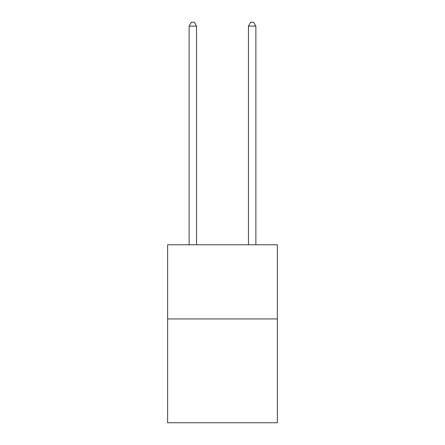 <?xml version="1.0" encoding="UTF-8"?>
<svg xmlns="http://www.w3.org/2000/svg" width="445" height="445" viewBox="0 0 445 445"><rect width="100%" height="100%" fill="white"/><g stroke="black" fill="none" stroke-linecap="round" stroke-linejoin="round"><path stroke-width="0.67" d="M277.374 318.932L277.374 422.75L167.626 422.75L167.626 244.778L277.374 244.778L277.374 318.932L167.626 318.932M196.545 244.778L196.545 26.105L189.131 26.105L189.131 244.778M189.131 26.105L191.356 22.25L194.32 22.25L196.545 26.105M255.869 244.778L255.869 26.105L248.455 26.105L248.455 244.778M248.455 26.105L250.68 22.25L253.644 22.25L255.869 26.105"/></g></svg>
